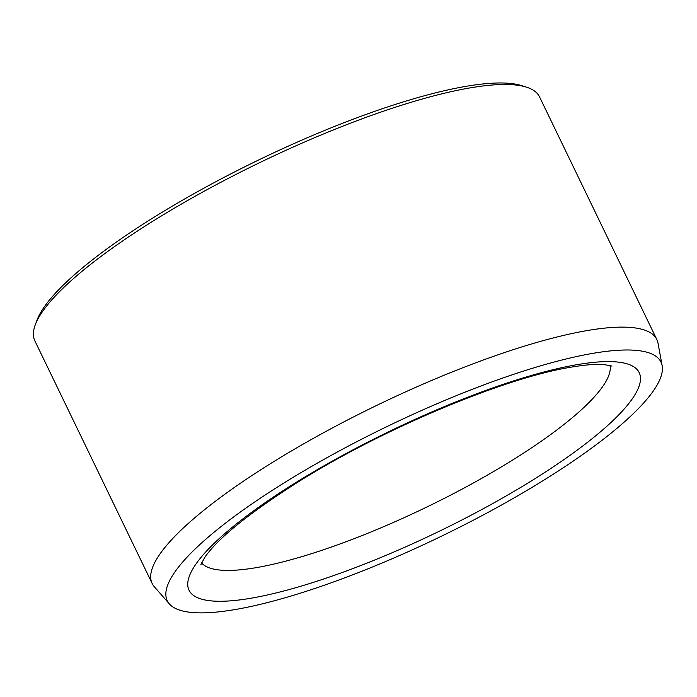 <?xml version="1.0" encoding="UTF-8"?>
<svg xmlns="http://www.w3.org/2000/svg" width="697" height="697" viewBox="0 0 697 697"><rect width="100%" height="100%" fill="white"/><g stroke="black" fill="none" stroke-linecap="round" stroke-linejoin="round"><path stroke-width="1.05" d="M203.472 612.855A274.182 61.214 -25.8 0 1 169.371 603.924A274.182 61.214 -25.8 0 1 387.488 426.32A274.182 61.214 -25.8 0 1 662.15 365.698A274.182 61.214 -25.8 0 1 487.961 512.443A274.182 61.214 -25.8 0 1 203.472 612.855M169.371 603.924L154.298 586.7A280.272 62.573 -25.8 0 1 152.146 583.467L34.85 340.824A280.272 62.573 -25.8 0 1 35.32 324.68L37.115 319.923A276.491 61.728 -25.8 0 1 258.718 159.944A276.491 61.728 -25.8 0 1 521.739 85.653L526.575 87.195A280.272 62.573 -25.8 0 1 539.522 96.857L656.818 339.5A280.272 62.573 -25.8 0 1 658.02 343.185L662.15 365.698M35.32 324.68A280.272 62.573 -25.8 0 1 259.955 162.506A280.272 62.573 -25.8 0 1 526.575 87.195M152.146 583.467A280.272 62.573 -25.8 0 1 377.251 405.149A280.272 62.573 -25.8 0 1 656.818 339.5M294.308 483.544A249.97 55.804 154.2 0 0 307.717 584.138A249.97 55.804 154.2 0 0 640.36 376.607A249.97 55.804 154.2 0 0 294.308 483.544M201.538 562.897A227.248 50.733 154.2 0 0 513.41 459.558A227.248 50.733 154.2 0 0 610.023 365.428M200.814 564.849L204.587 557.652C217.342 538.859 248.045 513.942 296.695 482.882C379.848 430.276 501.038 379.151 568.325 367.641C583.964 364.888 595.865 363.86 604.011 364.557L612.01 366.073"/></g></svg>
